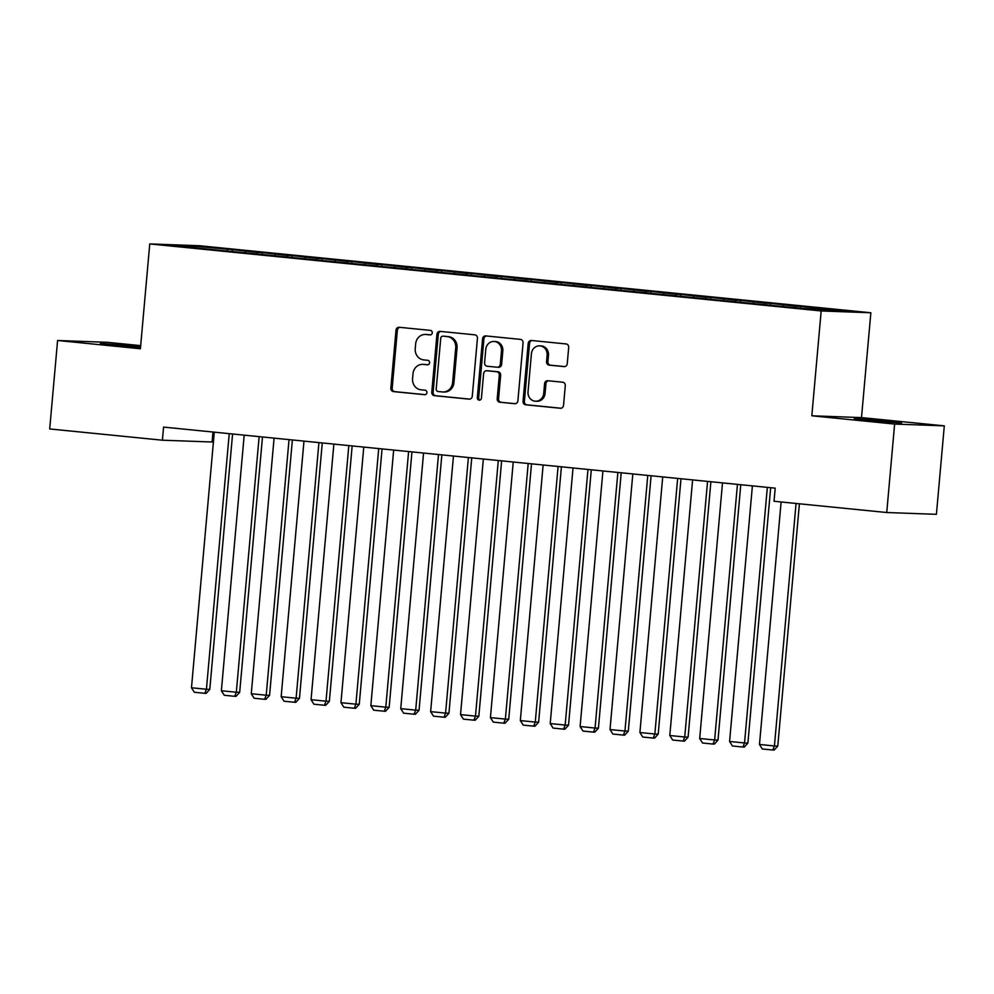 <?xml version="1.0" encoding="UTF-8"?>
<svg xmlns="http://www.w3.org/2000/svg" width="994" height="994" viewBox="0 0 994 994"><rect width="100%" height="100%" fill="white"/><g stroke="black" fill="none" stroke-linecap="round" stroke-linejoin="round"><path stroke-width="1.49" d="M432.266 332.853A2.261 2.063 -87.9 0 0 430.414 330.393L399.24 327.287A3.231 2.945 -87.9 0 0 396.01 330.207L390.853 388.095A3.231 2.945 -87.9 0 0 393.5 391.599L424.674 394.705A2.261 2.063 -87.9 0 0 426.923 392.667A2.261 2.063 -87.9 0 0 425.072 390.207L421.046 389.81A10.338 9.431 -87.9 0 1 412.572 378.577L412.995 373.756A10.338 9.431 -87.9 0 1 422.761 364.363A10.338 9.431 -87.9 0 1 423.307 364.4L427.345 364.81A2.261 2.063 -87.9 0 0 429.594 362.76A2.261 2.063 -87.9 0 0 427.743 360.3L423.705 359.903A10.338 9.431 -87.9 0 1 415.243 348.67L415.666 343.849A10.338 9.431 -87.9 0 1 425.432 334.456A10.338 9.431 -87.9 0 1 425.979 334.493L430.017 334.903A2.261 2.063 -87.9 0 0 432.266 332.853M564.033 366.612A3.231 2.945 -87.9 0 0 567.251 363.692L568.692 347.453A3.231 2.945 -87.9 0 0 566.046 343.936L531.43 340.482A3.231 2.945 -87.9 0 0 528.199 343.402L523.043 401.29A3.231 2.945 -87.9 0 0 525.689 404.794L560.305 408.248A3.231 2.945 -87.9 0 0 563.536 405.328L565.288 385.709A3.231 2.945 -87.9 0 0 562.641 382.205L547.818 380.727A3.231 2.945 -87.9 0 0 544.6 383.647L543.73 393.375A8.635 7.89 -87.9 0 1 535.567 401.228A8.635 7.89 -87.9 0 1 528.025 391.81L531.43 353.702A8.635 7.89 -87.9 0 1 539.593 345.85A8.635 7.89 -87.9 0 1 547.135 355.268L546.563 361.617A3.231 2.945 -87.9 0 0 549.21 365.133L564.368 366.624M894.625 424.065L944.3 425.867L861.5 417.604L811.825 415.79L894.625 424.065L886.735 512.519L774.028 501.262L775.196 488.153L163.575 427.097L162.395 440.205L212.07 442.007L212.964 432.03M811.825 415.79L821.181 310.96L149.759 243.928L199.434 245.729L870.856 312.762L821.181 310.96M140.676 345.639L107.265 342.309L57.59 340.495L140.403 348.757L149.759 243.928M57.59 340.495L49.7 428.948L162.395 440.205M477.443 338.333A3.231 2.945 -87.9 0 0 474.797 334.829L440.168 331.375A3.231 2.945 -87.9 0 0 436.95 334.295L431.781 392.17A3.231 2.945 -87.9 0 0 434.428 395.687L469.056 399.141A3.231 2.945 -87.9 0 0 472.274 396.221L477.443 338.333M485.793 335.922L520.421 339.376A3.231 2.945 -87.9 0 1 523.068 342.893L517.899 400.768A3.231 2.945 -87.9 0 1 514.681 403.701L499.87 402.222A3.231 2.945 -87.9 0 1 497.211 398.706L499.311 375.235A3.231 2.945 -87.9 0 0 496.665 371.731L486.836 370.75A3.231 2.945 -87.9 0 0 483.618 373.669L481.431 398.109A2.261 2.063 -87.9 0 1 479.294 400.16A2.261 2.063 -87.9 0 1 477.319 397.699L482.575 338.855A3.231 2.945 -87.9 0 1 485.793 335.922M232.298 251.246L232.447 249.643L194.799 246.189L174.124 245.443L202.242 248.55L788.155 307.047L825.815 310.501L846.49 311.259L813.601 307.966L812.968 309.221M232.447 249.643L257.57 252.464L256.937 253.706M262.192 254.228L262.341 252.638L257.57 252.464M262.341 252.638L287.465 255.446L286.831 256.688M292.087 257.21L292.236 255.62L287.465 255.446M292.236 255.62L317.359 258.428L316.726 259.67M321.981 260.204L322.131 258.602L317.359 258.428M322.131 258.602L347.254 261.41L346.62 262.664M351.876 263.186L352.025 261.584L347.254 261.41M352.025 261.584L377.148 264.392L376.515 265.647M381.771 266.168L381.92 264.566L377.148 264.392M381.92 264.566L407.043 267.386L406.409 268.628M411.665 269.15L411.814 267.56L407.043 267.386M411.814 267.56L436.938 270.368L436.304 271.611M441.56 272.132L441.709 270.542L436.938 270.368M441.709 270.542L466.832 273.35L466.198 274.592M471.454 275.127L471.603 273.524L466.832 273.35M471.603 273.524L496.727 276.332L496.093 277.587M501.349 278.109L501.498 276.506L496.727 276.332M501.498 276.506L526.621 279.314L525.988 280.569M531.243 281.091L531.38 279.488L526.621 279.314M531.38 279.488L556.516 282.308L555.882 283.551M561.138 284.073L561.275 282.482L556.516 282.308M561.275 282.482L586.41 285.29L585.777 286.533M591.032 287.055L591.169 285.464L586.41 285.29M591.169 285.464L616.305 288.272L615.671 289.515M620.927 290.049L621.064 288.446L616.305 288.272M621.064 288.446L646.199 291.254L645.566 292.509M650.821 293.031L650.958 291.428L646.199 291.254M650.958 291.428L676.094 294.236L675.46 295.491M680.716 296.013L680.853 294.41L676.094 294.236M680.853 294.41L705.989 297.231L705.355 298.473M710.611 298.995L710.747 297.405L705.989 297.231M710.747 297.405L735.883 300.213L735.249 301.455M740.505 301.99L740.642 300.387L735.883 300.213M740.642 300.387L765.778 303.195L765.144 304.437M770.4 304.972L770.536 303.369L765.778 303.195M770.536 303.369L795.66 306.177L795.038 307.432M800.294 307.954L800.431 306.351L795.66 306.177M800.431 306.351L813.601 307.966M783.707 304.984L782.937 306.525M753.812 302.002L753.042 303.543M723.918 299.02L723.147 300.548M694.023 296.038L693.253 297.566M664.129 293.044L663.358 294.584M634.234 290.062L633.464 291.602M604.34 287.08L603.569 288.62M574.445 284.098L573.675 285.626M544.55 281.116L543.78 282.644M514.668 278.121L513.886 279.662M484.774 275.139L483.991 276.68M454.879 272.157L454.096 273.685M424.985 269.175L424.202 270.703M395.09 266.193L394.307 267.721M365.196 263.199L364.413 264.739M335.301 260.217L334.518 261.757M305.406 257.235L304.624 258.763M275.512 254.253L274.729 255.781M245.617 251.258L244.835 252.799M886.735 512.519L936.41 514.32L944.3 425.867M861.5 417.604L870.856 312.762M194.799 246.189L195.321 247.556M227.676 249.469L227.042 250.724M140.589 346.682L100.319 343.402L140.514 347.428M872.011 420.773L901.57 422.959L863.848 419.12L854.244 418.673L872.011 420.773M430.576 334.866L427.321 334.543A10.338 9.431 -87.9 0 0 426.774 334.506L425.432 334.456M422.761 364.363L424.103 364.413A10.338 9.431 -87.9 0 1 424.649 364.45L427.905 364.773M399.899 327.349A3.231 2.945 -87.9 0 0 397.351 330.257L392.195 388.145A3.231 2.945 -87.9 0 0 394.842 391.648L425.233 394.68M440.839 331.437A3.231 2.945 -87.9 0 0 438.292 334.344L433.123 392.22A3.231 2.945 -87.9 0 0 435.77 395.736L469.727 399.128M443.001 336.196A2.261 2.063 -87.9 0 0 440.74 338.246L436.204 389.052A2.261 2.063 -87.9 0 0 438.056 391.499L442.318 391.934A10.338 9.431 -87.9 0 0 442.852 391.971A10.338 9.431 -87.9 0 0 452.618 382.578L455.724 347.85A10.338 9.431 -87.9 0 0 447.25 336.618L444.343 336.245A2.261 2.063 -87.9 0 0 444.107 336.233M442.852 391.971L444.194 392.021A10.338 9.431 -87.9 0 0 453.96 382.628L452.618 382.578M444.343 336.245L448.592 336.668A10.338 9.431 -87.9 0 1 457.066 347.9L453.96 382.628M515.352 403.676L499.87 402.222M487.843 370.787A3.231 2.945 -87.9 0 1 488.178 370.799L498.006 371.768A3.231 2.945 -87.9 0 1 500.653 375.285L498.566 398.756A3.231 2.945 -87.9 0 0 501.212 402.272M486.464 335.997A3.231 2.945 -87.9 0 0 483.916 338.892L478.673 397.749A2.261 2.063 -87.9 0 0 479.978 400.06M501.485 350.87A8.635 7.89 -87.9 0 0 493.956 341.464A8.635 7.89 -87.9 0 0 485.793 349.304L484.587 362.735A3.231 2.945 -87.9 0 0 487.234 366.239L497.062 367.221A3.231 2.945 -87.9 0 0 500.293 364.301L501.485 350.87L502.827 350.919A8.635 7.89 -87.9 0 0 495.298 341.514L493.956 341.464M498.404 367.271A3.231 2.945 -87.9 0 0 501.635 364.351L500.293 364.301M502.827 350.919L501.635 364.351M539.593 345.85L540.935 345.9A8.635 7.89 -87.9 0 1 548.477 355.318L547.905 361.667A3.231 2.945 -87.9 0 0 550.552 365.183L564.704 366.587M535.567 401.228L536.909 401.278A8.635 7.89 -87.9 0 0 545.072 393.425L543.73 393.375M548.489 380.789A3.231 2.945 -87.9 0 0 545.942 383.696L545.072 393.425M532.088 340.544A3.231 2.945 -87.9 0 0 529.553 343.452L524.385 401.34A3.231 2.945 -87.9 0 0 527.031 404.844L560.989 408.236M229.241 433.657L206.429 689.252L191.482 687.761L214.294 432.154M209.784 689.376L206.156 693.365L204.814 693.315L206.429 689.252L209.784 689.376L232.584 433.98M204.814 693.315L194.352 692.271L191.482 687.761M259.136 436.639L236.323 692.234L221.376 690.743L244.189 435.148M239.678 692.358L236.05 696.359L234.708 696.309L236.323 692.234L239.678 692.358L262.478 436.975M234.708 696.309L224.246 695.266L221.376 690.743M289.03 439.621L266.218 695.216L251.271 693.725L274.083 438.13M269.573 695.34L265.945 699.341L264.603 699.291L266.218 695.216L269.573 695.34L292.373 439.957M264.603 699.291L254.141 698.248L251.271 693.725M318.925 442.603L296.113 698.198L281.165 696.707L303.978 441.112M299.467 698.322L295.839 702.323L294.497 702.273L296.113 698.198L299.467 698.322L322.267 442.939M294.497 702.273L284.035 701.23L281.165 696.707M348.819 445.585L326.007 701.192L311.06 699.689L333.872 444.094M329.362 701.304L325.734 705.305L324.392 705.255L326.007 701.192L329.362 701.304L352.162 445.921M324.392 705.255L313.93 704.212L311.06 699.689M378.714 448.58L355.902 704.174L340.954 702.683L363.767 447.076M359.256 704.299L355.628 708.287L354.286 708.237L355.902 704.174L359.256 704.299L382.056 448.903M354.286 708.237L343.825 707.194L340.954 702.683M408.609 451.562L385.796 707.156L370.849 705.665L393.661 450.071M389.151 707.281L385.523 711.282L384.181 711.232L385.796 707.156L389.151 707.281L411.951 451.897M384.181 711.232L373.719 710.188L370.849 705.665M438.503 454.544L415.691 710.138L400.744 708.647L423.556 453.053M419.046 710.263L415.417 714.264L414.076 714.214L415.691 710.138L419.046 710.263L441.845 454.879M414.076 714.214L403.614 713.17L400.744 708.647M468.398 457.526L445.585 713.12L430.638 711.629L453.45 456.035M448.94 713.245L445.312 717.246L443.97 717.196L445.585 713.12L448.94 713.245L471.74 457.861M443.97 717.196L433.508 716.152L430.638 711.629M498.292 460.508L475.48 716.115L460.533 714.611L483.345 459.017M478.835 716.227L475.207 720.228L473.865 720.178L475.48 716.115L478.835 716.227L501.635 460.843M473.865 720.178L463.403 719.134L460.533 714.611M528.187 463.502L505.374 719.097L490.427 717.606L513.239 462.011M508.729 719.221L505.101 723.21L503.759 723.172L505.374 719.097L508.729 719.221L531.517 463.825M503.759 723.172L493.297 722.116L490.427 717.606M558.081 466.484L535.269 722.079L520.322 720.588L543.134 464.993M538.624 722.203L534.996 726.204L533.654 726.154L535.269 722.079L538.624 722.203L561.411 466.82M533.654 726.154L523.192 725.111L520.322 720.588M587.976 469.466L565.164 725.061L550.216 723.57L573.029 467.975M568.518 725.185L564.89 729.186L563.548 729.136L565.164 725.061L568.518 725.185L591.306 469.802M563.548 729.136L553.086 728.093L550.216 723.57M617.87 472.448L595.058 728.043L580.111 726.552L602.923 470.957M598.413 728.167L594.785 732.168L593.443 732.118L595.058 728.043L598.413 728.167L621.2 472.784M593.443 732.118L582.981 731.075L580.111 726.552M647.765 475.43L624.953 731.037L610.005 729.546L632.818 473.939M628.307 731.149L624.679 735.15L623.337 735.1L624.953 731.037L628.307 731.149L651.095 475.766M623.337 735.1L612.876 734.057L610.005 729.546M677.659 478.425L654.847 734.019L639.9 732.528L662.712 476.934M658.202 734.144L654.574 738.132L653.232 738.095L654.847 734.019L658.202 734.144L680.989 478.748M653.232 738.095L642.77 737.039L639.9 732.528M707.554 481.407L684.742 737.001L669.794 735.51L692.607 479.916M688.096 737.126L684.468 741.126L683.126 741.077L684.742 737.001L688.096 737.126L710.884 481.742M683.126 741.077L672.665 740.033L669.794 735.51M737.449 484.389L714.636 739.983L699.689 738.492L722.501 482.898M717.991 740.108L714.363 744.108L713.021 744.059L714.636 739.983L717.991 740.108L740.779 484.724M713.021 744.059L702.559 743.015L699.689 738.492M767.331 487.371L744.531 742.965L729.584 741.474L752.396 485.88M747.886 743.09L744.257 747.09L742.916 747.041L744.531 742.965L747.886 743.09L770.673 487.706M742.916 747.041L732.441 745.997L729.584 741.474M796.057 503.461L774.425 745.96L759.478 744.469L781.11 501.97M777.78 746.072L774.152 750.072L772.81 750.023L774.425 745.96L777.78 746.072L799.4 503.796M772.81 750.023L762.336 748.979L759.478 744.469M427.321 334.543L425.979 334.493M424.649 364.45L423.307 364.4M394.842 391.648L393.5 391.599M392.195 388.145L390.853 388.095M397.351 330.257L396.01 330.207M435.77 395.736L434.428 395.687M433.123 392.22L431.781 392.17M438.292 334.344L436.95 334.295M457.066 347.9L455.724 347.85M448.592 336.668L447.25 336.618M498.566 398.756L497.211 398.706M500.653 375.285L499.311 375.235M498.006 371.768L496.665 371.731M488.178 370.799L486.836 370.75M478.673 397.749L477.319 397.699M483.916 338.892L482.575 338.855M550.552 365.183L549.21 365.133M547.905 361.667L546.563 361.617M548.477 355.318L547.135 355.268M545.942 383.696L544.6 383.647M527.031 404.844L525.689 404.794M524.385 401.34L523.043 401.29M529.553 343.452L528.199 343.402M129.792 346.583L129.891 345.589M135.184 347.03L135.271 346.123M889.108 422.301L889.195 421.394M883.728 421.854L883.815 420.86M444.219 336.233L442.877 336.183M488.004 370.787L486.662 370.737M498.578 367.283L497.236 367.233"/></g></svg>
